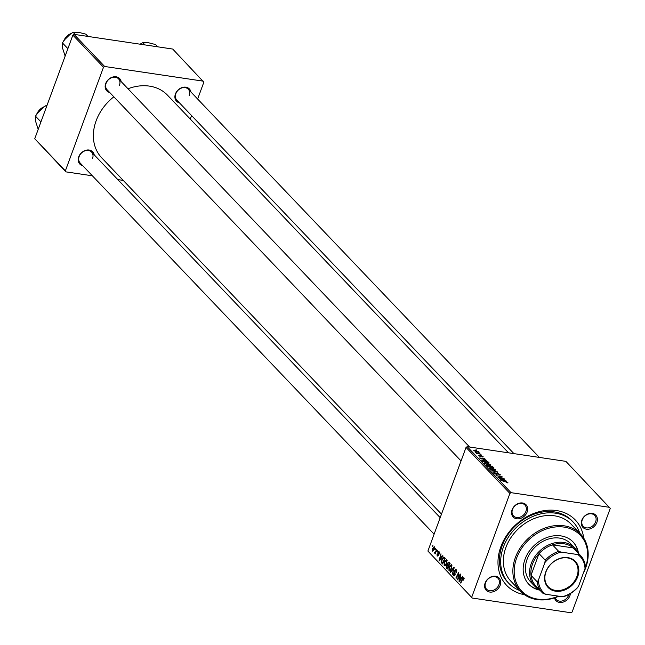 <?xml version="1.0" encoding="UTF-8"?>
<svg xmlns="http://www.w3.org/2000/svg" width="645" height="645" viewBox="0 0 645 645"><rect width="100%" height="100%" fill="white"/><g stroke="black" fill="none" stroke-linecap="round" stroke-linejoin="round"><path stroke-width="0.97" d="M485.137 583.015A8.885 7.063 -43.6 0 1 495.57 576.235A8.885 7.063 -43.6 0 1 500.189 585.257A8.885 7.063 -43.6 0 1 489.757 592.046A8.885 7.063 -43.6 0 1 485.137 583.015M498.94 584.701A7.901 6.273 136.4 0 0 497.972 578.251A7.901 6.273 136.4 0 0 491.248 577.082A7.901 6.273 136.4 0 0 485.564 582.709A7.901 6.273 136.4 0 0 486.532 589.159A7.901 6.273 136.4 0 0 493.248 590.328A7.901 6.273 136.4 0 0 498.94 584.701M512.09 509.776A8.885 7.063 -43.6 0 1 522.523 502.987A8.885 7.063 -43.6 0 1 527.142 512.017A8.885 7.063 -43.6 0 1 516.701 518.798A8.885 7.063 -43.6 0 1 512.09 509.776M525.893 511.461A7.901 6.273 136.4 0 0 524.917 505.011A7.901 6.273 136.4 0 0 518.201 503.842A7.901 6.273 136.4 0 0 512.509 509.461A7.901 6.273 136.4 0 0 513.485 515.911A7.901 6.273 136.4 0 0 520.201 517.08A7.901 6.273 136.4 0 0 525.893 511.461M581.838 520.16A8.885 7.063 -43.6 0 1 592.271 513.38A8.885 7.063 -43.6 0 1 596.891 522.402A8.885 7.063 -43.6 0 1 586.458 529.182A8.885 7.063 -43.6 0 1 581.838 520.16M595.641 521.845A7.901 6.273 136.4 0 0 594.666 515.395A7.901 6.273 136.4 0 0 587.95 514.226A7.901 6.273 136.4 0 0 582.258 519.854A7.901 6.273 136.4 0 0 583.233 526.296A7.901 6.273 136.4 0 0 589.949 527.473A7.901 6.273 136.4 0 0 595.641 521.845M570.438 593.529A8.885 7.063 -43.6 0 1 569.938 595.641A8.885 7.063 -43.6 0 1 561.763 602.422A8.885 7.063 -43.6 0 1 554.515 597.891M555.151 597.673A7.901 6.273 136.4 0 0 556.28 599.544A7.901 6.273 136.4 0 0 563.004 600.713A7.901 6.273 136.4 0 0 568.688 595.085A7.901 6.273 136.4 0 0 568.906 594.424M179.471 102.877A8.885 7.063 -43.6 0 1 175.432 93.968A8.885 7.063 -43.6 0 1 183.752 87.172A8.885 7.063 -43.6 0 1 190.912 91.977M189.235 95.645A7.901 6.273 136.4 0 0 188.267 89.204A7.901 6.273 136.4 0 0 181.543 88.034A7.901 6.273 136.4 0 0 175.859 93.654A7.901 6.273 136.4 0 0 176.827 100.104L513.936 453.628M82.778 165.733A8.885 7.063 -43.6 0 1 78.738 156.824A8.885 7.063 -43.6 0 1 87.051 150.027A8.885 7.063 -43.6 0 1 94.21 154.832M92.541 158.509A7.901 6.273 136.4 0 0 91.566 152.059A7.901 6.273 136.4 0 0 84.85 150.89A7.901 6.273 136.4 0 0 79.158 156.509A7.901 6.273 136.4 0 0 80.133 162.959L434.109 534.181M109.723 92.493A8.885 7.063 -43.6 0 1 105.683 83.576A8.885 7.063 -43.6 0 1 114.004 76.787A8.885 7.063 -43.6 0 1 121.163 81.593M119.486 85.261A7.901 6.273 136.4 0 0 118.511 78.811A7.901 6.273 136.4 0 0 111.795 77.642A7.901 6.273 136.4 0 0 106.102 83.27A7.901 6.273 136.4 0 0 107.078 89.719L461.054 460.933M524.441 594.69A47.399 37.66 -43.6 0 1 500.867 546.734A47.399 37.66 -43.6 0 1 546.323 510.364A47.399 37.66 -43.6 0 1 583.733 538.148M579.774 533.262A44.441 35.306 136.4 0 0 573.171 522.047L571.93 520.741A44.441 35.306 136.4 0 0 534.149 514.162A44.441 35.306 136.4 0 0 502.141 545.807A44.441 35.306 136.4 0 0 507.615 582.072L508.857 583.378A44.441 35.306 136.4 0 0 519.749 590.506M113.842 96.814A45.424 36.088 136.4 0 0 96.137 120.784A45.424 36.088 136.4 0 0 101.741 157.864L441.478 514.146M481.638 455.048L480.735 454.846L481.557 455.281M479.606 452.911L478.703 452.717L479.525 453.145M490.426 465.182L490.692 464.473L489.152 465.134L484.419 463.303L486.032 462.642L490.893 464.94M484.419 463.303L484.218 462.828M486.661 460.304L479.412 457.982L484.871 458.434L483.677 458.619L486.58 460.522M486.628 465.456L490.2 465.666L492.853 466.811L494.014 468.028L487.676 466.641L486.628 465.343M497.73 471.922L492.699 471.914L497.037 471.947L490.611 469.721L497.593 472.285M507.623 482.879L507.8 482.412L506.535 482.734L506.164 482.404L507.091 482.283L500.802 480.404L505.446 481.42L507.962 482.75M506.607 482.75L507.091 482.283M504.1 478.598L498.053 477.526L501.875 477.066L496.199 475.583L502.544 476.961L498.73 477.437L504.011 478.832M472.285 598.052L427.901 551.048L472.285 598.052L570.97 612.75L572.131 612L610.259 508.365L565.875 461.36L467.19 446.663L511.058 492.667L509.897 493.425L466.029 447.42L467.19 446.663M609.743 507.365L511.058 492.667M506.486 481.097L499.246 478.775L504.696 479.227L503.503 479.412L506.406 481.315M499.891 475.115L500.157 474.397L499.069 475.043L498.698 474.712L499.488 474.76L499.456 474.277L497.884 473.511L496.303 474.357L493.933 473.277L494.788 472.64L495.279 472.987L494.626 473.39L495.965 474.035L497.529 473.188L500.423 474.93M499.367 475.083L499.456 474.277M497.448 473.519L497.239 474.188M493.933 473.277L493.707 472.809M495.142 472.962L494.505 473.728M496.4 473.938L496.497 473.349M495.247 470.229L495.505 469.52L493.973 470.189L489.241 468.351L490.845 467.69L495.707 469.987M489.241 468.351L489.031 467.875M482.815 457.015L483.024 456.434L482.226 456.958L481.847 456.636L482.484 456.338L481.436 455.83L480.283 456.434L478.445 455.596L479.05 455.064L479.428 455.394L478.985 455.684L479.888 456.104L481.081 455.507L483.234 456.862M481.847 456.636L482.484 456.338M481.122 455.838L480.283 456.434M478.445 455.596L478.921 455.418M479.428 455.394L478.896 455.942M480.106 456.402L480.34 455.886M481.839 460.457L483.524 460.135L487.741 461.57L489.2 462.973L482.855 461.594L481.823 460.28M478.13 452.048L478.324 451.5L477.348 452L473.68 450.597L474.76 450.129L478.485 451.871M480.767 454.128L476.462 453.443L477.115 453.338L475.615 452.492L480.678 454.362M476.824 449.992L475.913 449.799L476.736 450.226M444.163 561.98L446.735 559.739L446.751 563.44L445.356 565.746L444.155 565.77L444.163 561.98L444.566 562.045M446.316 559.505L446.735 559.739M445.356 565.746L444.155 565.77L445.106 565.907M441.777 556.966L442.752 555.668L443.075 556.006L439.471 560.747L439.1 560.36L440.97 553.797L440.753 555.893L442.285 557.046M464.15 578.46L462.739 579.113L460.788 583.104L460.482 582.782L462.505 578.654L463.844 577.678L463.707 580.186L463.416 578.291L464.15 578.396M456.628 570.462L454.951 570.777L455.08 574.961L453.669 575.743L453.532 572.945L453.943 575.034L454.765 574.687L454.628 570.519L456.2 569.664L456.338 572.687L455.604 570.172L456.587 570.317M455.765 569.398L456.2 569.664M454.08 575.993L454.499 575.872M453.943 575.034L455.152 574.743M450.299 572.099L453.822 567.278L454.209 567.681L452.387 574.292L453.645 568.309L450.621 572.438L450.299 572.099L450.815 572.171M448.976 567.036L451.556 564.786L451.573 568.487L450.17 570.793L448.968 570.817L448.976 567.036L449.38 567.092M451.129 564.552L451.556 564.786M450.17 570.793L448.968 570.817L449.92 570.962M432.521 546.154L432.916 545.356L432.835 546.484L432.521 546.154L432.956 546.218M471.769 597.052L509.897 493.425M427.901 551.048L466.029 447.42M447.412 563.206L448.952 562.166L450.113 563.383L447.356 569.019L446.251 567.721L446.364 565.907L447.832 563.27M461.602 577.759L462.578 576.461L462.9 576.799L459.296 581.54L458.926 581.153L460.796 574.59L460.578 576.686L462.11 577.839M458.498 577.38L460.191 573.953L460.498 574.276L457.74 579.903L458.514 573.486L456.184 578.275L455.886 577.96L458.635 572.325L457.869 578.742L458.942 577.444M439.076 551.701L439.205 554.047L438.858 552.241L438.205 552.515L438.294 555.538L437.197 556.143L437.012 554.071L437.415 555.603L437.955 555.321L437.891 552.249L439.076 551.701L438.705 551.475M439.406 552.33L438.205 552.515M437.415 555.603L438.35 555.377M443.921 557.095L445.292 558.336L442.543 563.964L441.478 562.746L441.736 559.634L443.849 557.078M432.416 548.548L434.375 546.766L434.432 549.306L432.432 551.153L432.416 548.548L432.819 548.605M435.31 549.08L435.697 548.274L435.617 549.403L435.31 549.08L435.738 549.145M434.754 552.588L436.859 549.492L435.165 553.91L435.278 552.741L434.27 552.862L434.649 552.289L435.722 552.773M437.342 551.209L437.729 550.403L437.649 551.531L437.342 551.209L437.77 551.273M197.644 99.04L203.852 82.173L172.715 49.052L74.03 34.354L104.651 66.475L103.498 67.225L72.869 35.112L74.03 34.354M203.344 81.173L104.651 66.475M92.38 175.803L65.879 171.86L34.741 138.74L72.869 35.112M34.741 138.74L65.371 170.861L103.498 67.225M123.227 180.398L117.825 179.592M190.275 119.075L191.573 115.56M508.526 452.822L167.482 95.17A45.424 36.088 136.4 0 0 128 88.76M65.371 170.861L65.879 171.86M447.203 567.858L446.251 567.721M446.775 565.963L446.364 565.907M447.872 564.907L447.316 564.827M447.372 568.043L448.235 566.286L447.162 565.512L446.856 567.495L447.807 568.1M448.662 566.35L448.235 566.286M448.944 565.778L447.501 565.56M448.864 565.939L447.162 565.512M448.985 565.689L448.557 565.625L449.484 563.722L448.436 562.795L449.734 562.988M449.912 563.786L449.484 563.722M449.767 563.021L448.614 562.851L447.711 563.537L448.557 565.625M450.742 570.164L450.105 570.067L451.282 568.14L450.992 565.326L451.903 565.463M449.243 570.107L450.105 570.067L449.243 570.107L449.251 567.415L451.266 565.48L451.927 565.576M455.273 574.082L454.854 574.018M455.039 570.575L454.628 570.519M463.787 580.008L463.376 579.952M460.917 582.846L460.482 582.782M462.941 578.718L462.505 578.654M459.522 581.242L458.926 581.153M460.103 579.71L461.175 578.307L460.353 577.444L459.401 580.718L460.627 579.791M461.699 578.388L461.175 578.307M459.869 580.782L459.401 580.718M461.457 577.614L460.353 577.444M457.869 579.637L457.418 579.573M456.313 578.017L455.886 577.96M458.281 578.799L457.869 578.742M438.221 555.724L437.721 555.651M438.165 553.281L437.737 553.225M438.302 552.313L437.891 552.249M439.697 560.449L439.1 560.36M440.277 558.917L441.349 557.514L440.527 556.651L439.576 559.925L440.801 558.997M441.873 557.594L441.349 557.514M440.043 559.989L439.576 559.925M441.632 556.82L440.527 556.651M442.462 562.891L441.478 562.746M442.139 559.699L441.736 559.634M442.559 562.988L444.671 558.675L443.696 557.885L442.027 559.989L441.777 562.029L442.986 563.053M445.098 558.739L444.671 558.675M445.26 558.409L444.284 558.264M445.921 565.117L445.292 565.02L446.461 563.093L446.179 560.279L447.082 560.416M444.429 565.06L445.292 565.02L444.429 565.06L444.437 562.367L446.453 560.432L447.114 560.529M434.674 547.403L432.722 548.863L432.65 550.604L433.634 550.83M432.65 550.604L434.109 549.056L434.004 547.242L434.657 547.339M433.69 550.765L433.061 550.669M435.294 553.652L434.859 553.587M435.706 552.805L435.278 552.741M435.069 552.975L434.27 552.862M435.738 552.733L434.98 552.62M503.342 479.856L503.503 479.412M501.544 479.533L503.681 480.211L502.858 479.356L500.109 479.106L501.463 479.751M491.192 469.205L493.699 469.874L494.804 469.391L491.079 467.996L489.934 468.464L491.111 469.431M489.805 468.802L489.797 468.133L489.603 468.657M494.739 470.261L494.804 469.391M492.691 467.254L492.853 466.811M488.112 466.48L490.087 466.916L487.878 465.553L488.023 466.714M487.426 466.383L487.878 465.553M490.829 467.077L492.974 467.544L490.482 465.98L490.74 467.311M490.031 466.851L490.482 465.98M480.735 456.45L481.081 455.507M483.516 459.063L483.677 458.619M481.718 458.74L483.855 459.425L483.032 458.563L480.283 458.313L481.638 458.958M488.104 462.739L488.346 462.078M483.29 461.433L488.152 462.497L483.79 460.441L482.573 460.586L483.21 461.667M482.387 461.094L482.581 460.522L482.371 461.078M486.378 464.15L488.878 464.827L489.982 464.344L486.266 462.941L485.113 463.408L486.298 464.384M484.992 463.747L484.976 463.086L484.782 463.61M489.926 465.206L489.982 464.344M474.01 450.879L477.792 451.419L475.059 450.444L474.131 450.952M477.711 452.048L477.792 451.419M578.492 553.378A30.613 24.325 136.4 0 0 573.099 542.002A30.613 24.325 136.4 0 0 547.073 537.462A30.613 24.325 136.4 0 0 525.022 559.263A30.613 24.325 136.4 0 0 528.795 584.249A30.613 24.325 136.4 0 0 539.897 590.175M578.073 552.942A30.613 24.325 136.4 0 0 572.889 541.784M584.249 570.68A40.49 32.169 136.4 0 0 585.233 568.229A40.49 32.169 136.4 0 0 564.198 527.118A40.49 32.169 136.4 0 0 516.653 558.022A40.49 32.169 136.4 0 0 522.91 592.303A40.49 32.169 136.4 0 0 558.401 596.149M558.868 596.222A41.474 32.951 -43.6 0 1 520.515 591.312A41.474 32.951 -43.6 0 1 515.403 557.457A41.474 32.951 -43.6 0 1 545.283 527.924A41.474 32.951 -43.6 0 1 580.548 534.068A41.474 32.951 -43.6 0 1 585.66 567.923A41.474 32.951 -43.6 0 1 583.314 573.228M580.548 534.068L571.027 524.087A41.474 32.951 136.4 0 0 535.769 517.943A41.474 32.951 136.4 0 0 505.89 547.476A41.474 32.951 136.4 0 0 511.001 581.33L520.515 591.312M573.171 522.047A44.441 35.306 136.4 0 0 535.39 515.46A44.441 35.306 136.4 0 0 503.382 547.105A44.441 35.306 136.4 0 0 508.857 583.378M539.389 589.643A27.646 21.97 -43.6 0 1 534.665 586.112L530.521 581.774A27.646 21.97 -43.6 0 1 527.118 559.207A27.646 21.97 -43.6 0 1 547.033 539.518A27.646 21.97 -43.6 0 1 570.543 543.614L574.679 547.952A27.646 21.97 -43.6 0 1 577.985 552.846M528.586 584.031A30.613 24.325 136.4 0 0 539.486 589.74M46.73 106.159L46.093 105.49L47.012 105.385M40.941 121.889L35.459 116.132L39.934 109.924L46.093 105.49M38.2 129.339L35.669 121.518L35.459 116.132M144.972 44.924L142.795 42.635L148.326 42.699L155.542 44.537L157.719 46.819M140.15 44.207L142.795 42.635M67.894 48.641L62.404 42.893L66.878 36.684L73.046 32.25L78.569 32.315L85.793 34.145L87.97 36.434M75.223 34.54L73.046 32.25M65.153 56.099L62.613 48.278L62.404 42.893M567.882 557.635A18.858 14.988 -43.6 0 1 577.678 576.791A18.858 14.988 -43.6 0 1 555.538 591.183A18.858 14.988 -43.6 0 1 545.735 572.034A18.858 14.988 -43.6 0 1 567.882 557.635M555.482 590.393A18.27 14.513 136.4 0 0 574.711 580.806A18.27 14.513 136.4 0 0 574.679 561.545A18.27 14.513 136.4 0 0 567.439 557.901A18.27 14.513 136.4 0 0 548.21 567.495A18.27 14.513 136.4 0 0 548.234 586.756A18.27 14.513 136.4 0 0 555.482 590.393M577.823 554.579L579.395 554.442A26.663 21.18 -43.6 0 1 580.589 555.579L574.381 549.064A26.663 21.18 136.4 0 0 573.187 547.928A26.663 21.18 136.4 0 0 563.811 543.751A26.663 21.18 136.4 0 0 552.499 544.848A26.663 21.18 136.4 0 0 539.01 553.612A26.663 21.18 136.4 0 0 531.012 575.34A26.663 21.18 136.4 0 0 535.785 585.862L541.994 592.376A26.663 21.18 -43.6 0 1 537.221 581.846L538.406 580.202A25.671 20.398 136.4 0 0 545.589 594.238L562.319 596.73A25.671 20.398 136.4 0 0 578.549 586.184L585.007 568.616A25.671 20.398 136.4 0 0 577.823 554.579L561.102 552.088A25.671 20.398 136.4 0 0 544.864 562.642L538.406 580.202M534.665 586.112A27.646 21.97 -43.6 0 1 534.616 556.957A27.646 21.97 -43.6 0 1 563.722 542.445A27.646 21.97 -43.6 0 1 574.679 547.952M579.395 554.442L573.187 547.928L552.499 544.848L558.699 551.362L561.102 552.088M544.864 562.642L545.219 560.126L539.01 553.612L531.012 575.34L537.221 581.846M578.549 586.184L577.372 587.829A26.663 21.18 -43.6 0 1 563.883 596.593L562.319 596.73M545.589 594.238L543.195 593.513A26.663 21.18 -43.6 0 1 541.994 592.376M580.589 555.579A26.663 21.18 -43.6 0 1 585.362 566.1L585.007 568.616M545.219 560.126A26.663 21.18 -43.6 0 1 558.699 551.362M447.662 568.398L446.614 568.237M450.025 563.295L448.92 563.133M455.16 572.921L454.572 572.833M438.415 554.337L437.955 554.265M442.841 563.359L441.825 563.214M436.496 551.185L436.052 551.12M497.15 474.293L497.303 473.873M482.694 461.417L482.855 460.973M43.594 106.973A10.86 8.627 136.4 0 0 37.2 113.246M70.539 33.725A10.86 8.627 136.4 0 0 64.145 40.006M447.316 565.488L448.96 565.738M449.541 570.277L450.541 570.422M454.225 575.211L454.927 575.316M438.632 552.112L439.374 552.225M437.56 555.692L438.189 555.78M443.696 557.885L445.058 558.086M444.719 565.222L445.727 565.375M499.641 474.664L499.48 475.091M497.343 473.64L497.093 474.325M494.481 473.067L494.288 473.583M487.378 465.617L487.185 466.133M489.966 466.029L489.765 466.577M482.589 456.571L482.436 456.991M481.033 455.95L480.864 456.418M91.566 152.059L440.188 517.661M36.862 113.754L44.126 106.627M188.267 89.204L539.381 457.418M140.82 43.771L139.917 44.166M469.625 447.025L118.511 78.811M71.071 33.387L63.807 40.514"/></g></svg>
